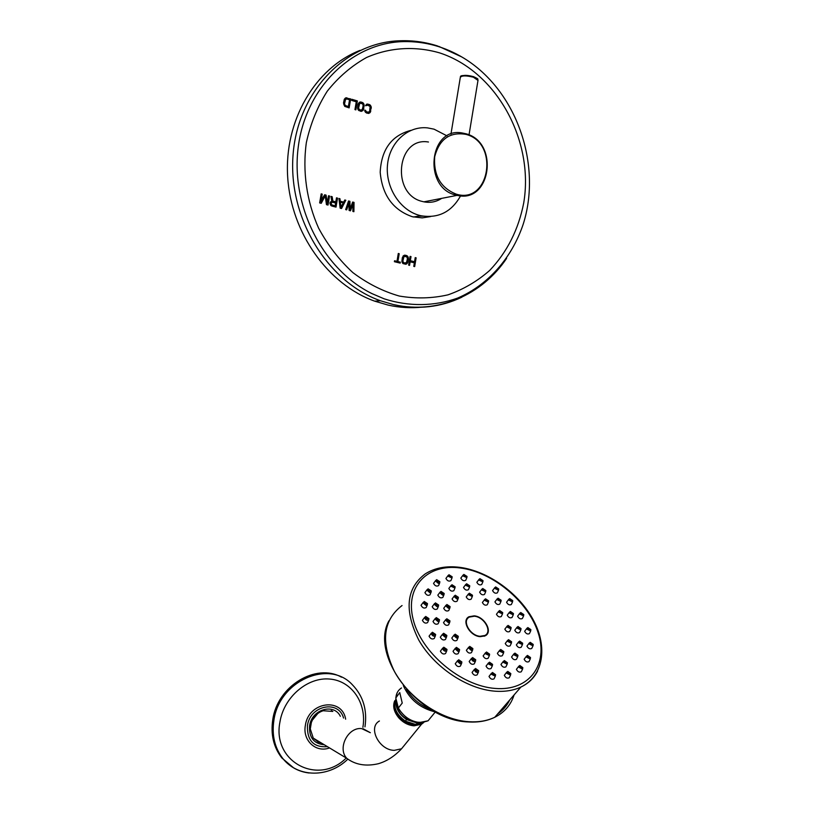 <?xml version="1.0" encoding="UTF-8"?>
<svg xmlns="http://www.w3.org/2000/svg" width="814" height="814" viewBox="0 0 814 814"><rect width="100%" height="100%" fill="white"/><g stroke="black" fill="none" stroke-linecap="round" stroke-linejoin="round"><path stroke-width="1.22" d="M414.54 261.721L410.327 260.694L411.009 256.593L410.103 256.369L408.648 265.14L409.554 265.364L410.144 261.813L414.357 262.841L413.766 266.382L414.672 266.595L416.127 257.845L415.221 257.621L414.54 261.721L410.327 260.694L411.009 256.593L410.103 256.369L408.648 265.14L409.554 265.364L410.144 261.813L414.357 262.841L413.766 266.382L414.672 266.595L416.127 257.845L415.221 257.621L414.54 261.721L413.817 261.803L409.605 260.785L410.063 256.624M406.481 264.041L407.631 262.759L408.404 259.066L408.231 257.265L406.481 255.484L404.487 255.189L403.083 256.013L402.065 262.189L403.083 263.604L405.81 264.265L407.936 261.864L408.231 257.265L407.204 255.85L404.487 255.189L402.35 257.59L401.882 261.365L402.543 263.085L405.81 264.265L407.214 261.945L407.509 257.356L406.491 255.942L404.212 255.281M400.325 262.159L397.893 261.569L399.206 253.703L398.29 253.48L396.988 261.355L394.546 260.765L394.393 261.701L400.173 263.095L400.325 262.159L397.893 261.569L399.206 253.703L398.29 253.48L396.988 261.355L394.546 260.765L394.393 261.701L400.173 263.095L400.325 262.159L397.181 261.66L398.25 253.734M350.081 208.933L349.928 201.323L348.555 200.966L345.675 209.595L346.703 209.859L348.891 203.246L349.104 210.47L350.478 210.826L353.001 204.314L352.869 211.437L353.897 211.701L354.039 202.391L352.666 202.035L350.081 208.933L349.928 201.323L348.555 200.966L345.675 209.595L346.703 209.859L348.891 203.246L349.104 210.47L350.478 210.826L353.001 204.314L352.869 211.437L353.897 211.701L354.039 202.391L352.666 202.035L350.081 208.933L349.399 209.066L349.247 201.475L348.463 201.262M345.808 200.254L344.78 199.99L343.701 202.106L340.262 201.211L339.957 198.728L338.919 198.463L340.16 208.18L341.544 208.526L345.808 200.254L344.78 199.99L343.701 202.106L340.262 201.211L339.957 198.728L338.919 198.463L340.16 208.18L341.544 208.526L345.808 200.254L344.637 200.275M335.816 201.862L332.875 201.099L332.163 196.703L330.952 196.388L331.766 201.211L330.352 202.055L329.955 203.358L331.023 205.637L336.019 207.112L337.535 198.107L336.497 197.833L335.816 201.862L332.875 201.099L332.163 196.703L330.952 196.388L331.766 201.211L330.087 202.584L330.423 204.874L331.858 206.044L336.019 207.112L337.535 198.107L336.497 197.833L335.816 201.862L335.154 202.004L332.204 201.251L331.003 196.734M321.021 201.262L322.232 194.129L321.184 193.854L319.648 202.92L321.225 203.317L325.213 195.909L326.465 204.66L328.032 205.067L329.558 196.032L328.51 195.757L327.309 202.869L326.078 195.126L324.674 194.76L321.021 201.262L322.232 194.129L321.184 193.854L319.648 202.92L321.225 203.317L325.213 195.909L326.465 204.66L328.032 205.067L329.558 196.032L328.51 195.757L327.309 202.869L326.078 195.126L324.674 194.76L320.37 201.404L321.133 194.17M368.701 112.251L366.697 111.864L364.774 110.094L365.242 112.027L366.514 113.004L368.661 113.431L370.055 112.658L371.286 107.255L369.363 104.497L366.544 104.253L365.506 105.739L367.816 105.23L370.136 106.512L369.617 111.528L368.701 112.251L366.697 111.864L364.774 110.094L364.764 111.091L366.514 113.004L368.661 113.431L370.055 112.658L371.286 107.255L369.363 104.497L366.544 104.253L365.506 105.739L367.816 105.23L370.136 106.512L369.617 111.528L367.368 112.495L365.435 111.732L364.764 110.541M362.942 110.551L364 104.294L362.973 102.788L361.029 102.015L359.564 102.177L358.394 103.429L357.773 109.025L358.801 110.531L361.538 111.335L363.685 108.984L364 104.294L362.973 102.788L360.236 101.974L358.079 104.334L357.6 108.181L358.252 109.971L360.744 111.304L362.942 110.551L362.25 110.796L363.309 104.538L362.281 103.032L359.483 102.249M357.377 100.926L351.882 99.288L351.689 100.427L356.267 101.791L354.955 109.595L355.871 109.87L357.377 100.926L351.882 99.288L351.689 100.427L356.267 101.791L354.955 109.595L355.871 109.87L357.377 100.926L351.801 99.715M350.651 98.921L345.492 97.985L344.312 99.237L343.508 103.012L344.719 106.38L349.145 107.886L350.651 98.921L345.492 97.985L344.312 99.237L343.508 103.012L344.719 106.38L349.145 107.886L350.651 98.921L345.38 98.067M405.85 263.105L403.998 262.851L402.818 261.396L403.266 257.804L404.446 256.349L406.868 256.939L407.499 258.842L406.359 262.841L403.286 262.942L402.106 261.487L402.818 257.183L405.087 256.308L406.868 256.939L407.468 258.058L406.756 262.352L404.497 263.227M340.985 207.59L340.303 202.014L343.406 202.818L340.313 207.733L339.631 202.167L343.406 202.818L340.985 207.59L340.303 202.014M332.336 202.157L335.622 203.012L335.144 205.891L331.359 204.721L331.094 203.042L332.336 202.157L335.622 203.012L335.144 205.891L330.688 204.863L330.698 202.666L332.336 202.157M361.579 110.155L359.717 109.798L358.536 108.262L358.994 104.599L360.195 103.164L362.627 103.887L363.258 105.861L362.098 109.91L359.035 110.043L357.855 108.496L358.587 104.131L360.836 103.154L362.627 103.887L363.227 105.057L362.495 109.422L360.246 110.399M348.412 106.471L345.645 105.657L344.454 104.1L345.197 99.705L346.774 98.972L349.542 99.796L348.412 106.471L344.973 105.891L343.783 104.345L344.526 99.949L346.774 98.972L349.542 99.796L348.412 106.471L344.973 105.891M388.176 305.108L374.654 301.149L380.433 300.753L394.037 304.751C417.979 309.839 440.578 307.326 461.833 297.202C440.578 307.326 417.979 309.839 394.037 304.751L380.433 300.753C327.696 282.122 287.993 218.294 293.071 154.823C297.721 91.28 346.103 41.88 400.346 40.761C346.103 41.88 297.721 91.28 293.071 154.823C287.993 218.294 327.696 282.122 380.433 300.753L374.654 301.149C328.276 284.564 291.127 233.272 287.678 177.004C284.076 120.757 315.049 67.949 360.063 50.376C315.049 67.949 284.076 120.757 287.678 177.004C291.127 233.272 328.276 284.564 374.654 301.149L388.176 305.108C399.806 307.682 411.335 308.333 422.781 307.061M416.127 257.845L415.181 257.875M413.99 266.432L415.394 257.926M410.144 261.813L409.422 261.904L408.872 265.201M411.009 256.593L410.287 256.685M410.327 260.694L409.605 260.785M396.988 261.355L394.505 261.009M399.501 262.932L399.613 262.24M353.225 211.528L353.357 202.533L352.564 202.33M349.908 210.673L352.32 204.456L353.001 204.314M346.123 209.707L348.209 203.388L348.891 203.246M343.701 202.106L339.591 201.353L338.96 198.799M341.015 208.394L345.136 200.407M335.399 206.96L336.447 198.148M327.309 202.869L326.648 203.022L325.417 195.279L324.521 195.045M327.421 204.904L328.459 196.072M320.716 203.195L325.213 195.909M368.681 113.431L370.095 111.315L370.411 106.644L369.393 105.159L366.473 104.314M361.579 111.325L362.25 110.796M355.26 109.687L356.695 101.17M348.534 107.702L349.969 99.176M405.27 255.189L404.558 255.281M406.481 255.484L405.759 255.576M407.204 255.85L406.491 255.942M407.753 256.379L407.031 256.461M408.231 257.265L407.509 257.356M408.404 258.089L407.682 258.18M408.404 259.066L407.682 259.147M407.936 261.864L407.214 261.945M407.631 262.759L406.908 262.841M407.204 263.431L406.491 263.522M405.209 263.146L403.286 262.942M403.998 262.851L402.818 261.396L403.937 256.613L403.215 256.695M403.541 257.092L402.818 257.183M403.266 257.804L402.543 257.896M402.798 260.612L402.075 260.704M402.818 261.396L402.106 261.487M403.032 262.037L402.32 262.118M403.429 262.515L402.706 262.607M399.206 253.703L398.494 253.795M397.893 261.569L397.181 261.66M354.039 202.391L353.357 202.533M349.928 201.323L349.247 201.475M339.957 198.728L339.285 198.881M340.262 201.211L339.591 201.353M332.875 201.099L332.204 201.251M337.535 198.107L336.864 198.25M332.163 196.703L331.502 196.856M335.144 205.891L331.359 204.721L331.369 202.513L330.698 202.666M331.094 203.042L330.433 203.195M330.993 203.622L330.331 203.765M331.074 204.243L330.413 204.385M331.359 204.721L330.688 204.863M331.847 205.047L331.176 205.189M322.232 194.129L321.571 194.281M326.078 195.126L325.417 195.279M329.558 196.032L328.897 196.184M367.216 104.06L366.524 104.304M368.009 104.09L367.307 104.334M369.363 104.497L368.671 104.741M370.085 104.914L369.393 105.159M370.635 105.474L369.932 105.708M371.103 106.41L370.411 106.644M371.286 107.255L370.584 107.489M371.276 108.242L370.574 108.486M370.797 111.08L370.095 111.315M370.482 111.986L369.79 112.22M370.055 112.658L369.363 112.892M365.679 110.368L364.987 110.602M365.74 110.979L365.038 111.213M366.127 111.498L365.435 111.732M366.697 111.864L366.005 112.098M368.06 112.261L367.368 112.495M360.236 101.974L359.554 102.228M361.029 102.015L360.337 102.259M362.25 102.381L361.558 102.625M362.973 102.788L362.281 103.032M363.512 103.358L362.83 103.602M364 104.294L363.309 104.538M364.173 105.138L363.482 105.382M364.163 106.135L363.471 106.38M363.685 108.984L362.993 109.218M363.37 109.88L362.688 110.124M360.938 110.165L359.035 110.043M359.717 109.798L358.536 108.262L359.676 103.409L358.994 103.653M359.279 103.887L358.587 104.131M358.994 104.599L358.313 104.843M358.516 107.448L357.834 107.692M358.536 108.262L357.855 108.496M358.75 108.913L358.058 109.157M359.147 109.432L358.455 109.676M346.174 97.782L345.492 98.036M346.968 97.822L346.296 98.077M345.645 105.657L344.454 104.1L345.604 99.227L344.922 99.471M345.197 99.705L344.526 99.949M344.912 100.427L344.241 100.671M344.434 103.286L343.752 103.531M344.454 104.1L343.783 104.345M344.668 104.762L343.996 105.006M345.065 105.281L344.383 105.525M366.656 105.484L367.175 105.24M345.604 99.227L346.133 98.982M403.937 256.613L404.446 256.349M359.676 103.409L360.195 103.164M371.927 293.589C323.331 269.821 290.425 206.624 298.25 146.998C305.749 87.291 352.32 42.572 403.785 41.595C424.969 41.229 444.953 46.734 463.726 58.099C516.88 90.527 542.338 165.171 523.046 224.684C511.619 258.18 488.115 284.971 457.794 298.005C434.523 306.41 408.974 306.827 384.086 298.799L371.927 293.589M410.887 130.362C391.615 135.48 381.379 149.44 380.189 172.242C382.254 195.157 392.999 209.992 412.433 216.758L422.181 217.887L430.687 216.555M423.321 216.198L418.406 216.148M460.582 195.848C451.516 212.006 438.268 218.63 420.828 215.72L419.759 215.456C400.274 210.541 385.348 187.617 387.474 165.1C389.367 142.552 407.834 125.692 427.554 127.89L434.055 129.172L446.978 135.857M419.485 215.954L422.568 216.076M428.459 142.012C396.55 136.416 390.751 194.729 422.568 201.516L423.88 201.831C430.311 203.083 436.243 201.923 441.666 198.372M433.852 199.888L431.949 200.264M434.076 199.847L435.978 199.481M341.514 677.187C316.086 662.769 277.482 685.826 272.771 719.647C270.563 734.493 273.575 747.252 281.807 757.915L293.315 767.612M310.195 728.632L313.227 737.993M313.726 738.41L318.111 742.012L321.479 743.06M317.786 713.522L312.373 720.105L311.365 722.496M331.247 710.602L332.834 711.426L323.127 710.734M419.81 722.659L416.534 722.832L406.746 719.657C398.789 714.173 395.238 707.732 396.092 700.345M395.879 699.124C392.989 707.061 396.204 714.417 405.514 721.194L415.303 724.358L423.138 722.486M396.174 700.732C396.672 712.525 403.52 719.81 416.717 722.608L418.742 722.588M423.494 722.425L414.896 724.857C409.066 724.429 403.917 721.876 399.44 717.175C394.536 711.395 393.03 705.87 394.922 700.62L394.576 701.058C392.602 706.42 394.027 712.036 398.84 717.928C403.245 722.71 408.333 725.345 414.102 725.834L421.52 724.236L423.911 722.344M394.576 701.058C392.826 706.43 394.393 711.924 399.277 717.561C403.663 722.069 408.618 724.491 414.153 724.806M315.863 739.682L314.58 739.305M495.095 688.43L495.126 688.43C460.663 685.948 421.042 652.289 413.146 619.342C404.731 586.345 427.94 563.471 460.368 567.989L460.388 567.999C492.735 572.079 528.113 601.343 538.146 632.732C548.646 664.143 529.69 691.391 495.126 688.43M474.186 615.852L468.986 616.737C461.09 620.502 469.739 636.07 480.189 636.67L485.164 635.846C493.253 632.091 484.595 616.524 474.186 615.852M445.909 619.434L443.518 622.588C444.912 625.183 446.611 625.946 448.616 624.867L448.962 624.043M454.212 634.849L451.801 638.034C453.184 640.638 454.884 641.412 456.898 640.353L457.275 639.499M468.813 647.089L466.371 650.294C467.745 652.889 469.434 653.673 471.438 652.645L471.825 651.77M485.582 652.675L483.129 655.891C484.503 658.455 486.172 659.248 488.135 658.261L488.542 657.386M499.827 650.111L497.374 653.327C498.728 655.85 500.376 656.633 502.319 655.687L502.716 654.843M507.682 640.282L505.25 643.477C506.603 645.96 508.231 646.743 510.134 645.817L510.52 645.003M507.234 626.007L504.833 629.171C506.186 631.644 507.804 632.407 509.686 631.481L510.052 630.708M498.829 611.111L496.448 614.244C497.812 616.707 499.43 617.46 501.312 616.524L501.648 615.771M484.747 599.389L482.387 602.502C483.76 604.975 485.388 605.728 487.271 604.761L487.596 604.019M468.569 593.803L466.219 596.916C467.602 599.409 469.251 600.152 471.164 599.155L471.479 598.412M454.426 595.848L452.075 598.962C453.469 601.495 455.138 602.238 457.081 601.2L457.407 600.447M446.062 605.158L443.701 608.292C445.095 610.856 446.784 611.609 448.758 610.541L449.094 609.757M435.388 618.304L433.007 621.458C434.411 624.084 436.131 624.837 438.146 623.738L438.502 622.903M442.714 633.984L440.303 637.169C441.707 639.804 443.416 640.567 445.451 639.478L445.818 638.614M455.474 648.076L453.032 651.292C454.426 653.917 456.135 654.7 458.16 653.632L458.557 652.747M471.632 658.261L469.169 661.487C470.543 664.102 472.242 664.885 474.247 663.868L474.654 662.962M488.532 662.871L486.06 666.106C487.423 668.681 489.092 669.474 491.076 668.498L491.493 667.602M503.439 661.222L500.966 664.458C502.319 667.002 503.968 667.795 505.911 666.849L506.328 665.974M514.021 653.734L511.568 656.949C512.912 659.452 514.54 660.246 516.452 659.32L516.859 658.485M518.783 641.707L516.351 644.891C517.694 647.364 519.312 648.148 521.194 647.242L521.581 646.438M517.175 627.075L514.774 630.24C516.117 632.682 517.724 633.455 519.586 632.559L519.953 631.786M509.615 612.036L507.234 615.181C508.587 617.612 510.185 618.375 512.047 617.46L512.393 616.717M497.283 598.758L494.922 601.872C496.286 604.303 497.893 605.056 499.755 604.12L500.081 603.398M481.969 589.071L479.629 592.165C481.003 594.627 482.631 595.37 484.503 594.403L484.818 593.681M465.842 584.35L463.512 587.454C464.896 589.936 466.534 590.669 468.437 589.672L468.742 588.949M451.18 585.347L448.85 588.451C450.244 590.974 451.902 591.707 453.836 590.669L454.151 589.926M440.16 592.032L437.82 595.146C439.224 597.71 440.913 598.453 442.877 597.374L443.192 596.611M434.554 603.571L432.193 606.705C433.608 609.299 435.307 610.042 437.311 608.943L437.637 608.15M424.796 617.165L422.415 620.329C423.829 622.964 425.559 623.717 427.604 622.588L427.95 621.754M431.471 632.987L429.059 636.172C430.474 638.827 432.203 639.59 434.259 638.471L434.625 637.596M442.826 647.964L440.394 651.18C441.788 653.835 443.518 654.609 445.573 653.51L445.96 652.614M457.722 660.49L455.26 663.725C456.644 666.371 458.353 667.154 460.398 666.096L460.816 665.18M474.552 669.2L472.069 672.445C473.443 675.071 475.142 675.864 477.157 674.847L477.584 673.921M491.514 673.178L489.021 676.434C490.384 679.018 492.053 679.822 494.047 678.845L494.485 677.93M506.807 672.069L504.314 675.325C505.667 677.879 507.315 678.683 509.279 677.736L509.706 676.841M518.884 666.106L516.402 669.342C517.745 671.855 519.383 672.659 521.296 671.754L521.723 670.889M526.607 656.013L524.155 659.238C525.488 661.711 527.106 662.504 528.998 661.619L529.395 660.785M529.365 642.918L526.933 646.113C528.276 648.555 529.873 649.338 531.735 648.463L532.122 647.659M527.045 628.133L524.633 631.298C525.976 633.73 527.564 634.503 529.415 633.618L529.782 632.854M519.973 613.084L517.592 616.218C518.945 618.63 520.533 619.393 522.374 618.508L522.72 617.765M508.913 599.124L506.562 602.238C507.916 604.649 509.513 605.402 511.345 604.497L511.67 603.774M494.892 587.494L492.562 590.588C493.925 593.009 495.533 593.752 497.374 592.816L497.69 592.114M479.171 579.202L476.851 582.285C478.225 584.727 479.843 585.459 481.705 584.493L482.01 583.791M463.135 575.01L460.826 578.093C462.21 580.555 463.848 581.298 465.74 580.29L466.035 579.588M448.229 575.345L445.919 578.439C447.313 580.942 448.972 581.674 450.895 580.626L451.19 579.914M435.856 580.29L433.536 583.384C434.941 585.927 436.63 586.66 438.583 585.581L438.878 584.849M427.258 589.489L424.918 592.602C426.343 595.187 428.042 595.919 430.026 594.81L430.341 594.047M423.392 602.177L421.031 605.301C422.456 607.926 424.175 608.669 426.19 607.539L426.516 606.745M474.297 616.229C484.32 616.88 492.653 631.868 484.869 635.48L480.077 636.283C470.014 635.693 461.691 620.706 469.291 617.093L474.297 616.229M449.969 620.879L449.766 622.181L448.351 622.598L445.869 620.441L446.784 618.742L449.969 620.879M448.748 620.746L447.303 619.953L447.1 620.573L448.534 621.367L448.748 620.746M458.302 636.314L458.068 637.657L456.654 638.064L454.181 635.887L455.128 634.147L458.302 636.314M457.061 636.182L455.637 635.378L455.413 636.019L456.847 636.823L457.061 636.182M472.873 648.565L472.639 649.959L471.225 650.345L468.772 648.168L469.729 646.397L472.873 648.565M471.642 648.443L470.227 647.629L470.004 648.29L471.428 649.104L471.642 648.443M489.611 654.171L489.377 655.585L485.551 653.774L486.497 651.994L489.611 654.171M488.39 654.049L486.996 653.235L486.772 653.896L488.176 654.71L488.39 654.049M503.795 651.617L503.561 653.021L499.786 651.22L500.712 649.46L503.795 651.617M502.594 651.495L501.21 650.681L500.997 651.342L502.38 652.146L502.594 651.495M511.599 641.788L511.375 643.172L507.651 641.381L508.526 639.662L511.599 641.788M510.419 641.666L509.035 640.862L508.831 641.503L510.205 642.307L510.419 641.666M511.121 627.502L510.917 628.846L507.203 627.075L508.048 625.406L511.121 627.502M509.951 627.38L508.577 626.587L508.384 627.207L509.757 628.001L509.951 627.38M502.706 612.596L502.513 613.888L498.799 612.148L499.613 610.51L502.706 612.596M501.536 612.454L500.162 611.68L499.979 612.281L501.353 613.064L501.536 612.454M488.634 600.854L488.441 602.116L484.717 600.396L485.51 598.789L488.634 600.854M487.454 600.722L486.07 599.938L485.887 600.539L487.271 601.312L487.454 600.722M472.496 595.258L472.313 596.499L468.538 594.79L469.342 593.192L472.496 595.258M471.306 595.115L469.912 594.342L469.729 594.932L471.123 595.706L471.306 595.115M458.404 597.293L458.211 598.534L456.847 598.931L454.395 596.825L455.219 595.207L458.404 597.293M457.203 597.161L455.779 596.377L455.596 596.967L457.01 597.741L457.203 597.161M450.091 606.603L449.898 607.865L448.504 608.282L446.031 606.145L446.896 604.487L450.091 606.603M448.88 606.471L447.446 605.677L447.252 606.277L448.677 607.071L448.88 606.471M439.499 619.749L439.285 621.041L437.861 621.469L435.358 619.301L436.284 617.602L439.499 619.749M438.258 619.617L436.803 618.813L436.599 619.434L438.044 620.237L438.258 619.617M446.835 635.439L446.611 636.772L445.177 637.199L442.684 635.012L443.64 633.261L446.835 635.439M445.594 635.307L444.149 634.503L443.925 635.144L445.37 635.948L445.594 635.307M459.584 649.552L459.35 650.935L457.926 651.342L455.433 649.145L456.42 647.364L459.584 649.552M458.343 649.43L456.908 648.605L456.685 649.267L458.119 650.081L458.343 649.43M475.722 659.747L475.468 661.172L474.389 661.589L472.68 660.907L471.591 659.36L472.588 657.549L475.722 659.747M474.481 659.635L473.066 658.811L472.832 659.472L474.257 660.296L474.481 659.635M492.572 664.366L492.328 665.821L488.492 663.99L489.479 662.179L492.572 664.366M491.351 664.255L489.947 663.43L489.723 664.102L491.127 664.926L491.351 664.255M507.427 662.738L507.183 664.183L503.398 662.362L504.344 660.561L507.427 662.738M506.216 662.627L504.833 661.802L504.609 662.474L505.993 663.288L506.216 662.627M517.958 655.25L517.724 656.674L513.99 654.863L514.896 653.103L517.958 655.25M516.768 655.128L515.394 654.314L515.181 654.975L516.554 655.789L516.768 655.128M522.669 643.213L522.456 644.607L518.752 642.816L519.617 641.096L522.669 643.213M521.499 643.091L520.136 642.297L519.932 642.938L521.296 643.732L521.499 643.091M521.031 628.581L520.828 629.924L517.155 628.154L517.979 626.485L521.031 628.581M519.871 628.449L518.508 627.665L518.315 628.286L519.678 629.069L519.871 628.449M513.451 613.532L513.258 614.835L509.584 613.095L510.388 611.456L513.451 613.532M512.291 613.4L510.927 612.616L510.744 613.227L512.108 614L512.291 613.4M501.129 600.233L500.946 601.495L497.252 599.776L498.036 598.178L501.129 600.233M499.969 600.091L498.595 599.318L498.412 599.908L499.786 600.681L499.969 600.091M485.836 590.537L485.663 591.768L481.939 590.058L482.722 588.481L485.836 590.537M484.676 590.394L483.292 589.621L483.109 590.201L484.493 590.974L484.676 590.394M469.749 585.805L469.566 587.016L465.812 585.327L466.595 583.75L469.749 585.805M468.569 585.663L467.165 584.9L466.992 585.47L468.386 586.243L468.569 585.663M455.138 586.792L454.955 588.003L451.149 586.314L451.953 584.727L455.138 586.792M453.937 586.65L452.523 585.876L452.34 586.456L453.754 587.23L453.937 586.65M444.179 593.477L443.986 594.698L442.613 595.115L440.13 592.999L440.964 591.381L444.179 593.477M442.969 593.335L441.534 592.561L441.341 593.141L442.775 593.925L442.969 593.335M438.624 605.006L438.42 606.257L437.016 606.684L434.523 604.537L435.398 602.889L438.624 605.006M437.393 604.873L435.948 604.08L435.755 604.68L437.199 605.474L437.393 604.873M428.927 618.599L428.724 619.881C427.157 620.746 425.844 620.166 424.755 618.152L425.691 616.452L428.927 618.599M427.676 618.467L426.221 617.673L426.007 618.284L427.472 619.088L427.676 618.467M435.622 634.432L435.398 635.765C433.831 636.609 432.509 636.029 431.43 634.004L432.407 632.244L435.622 634.432M434.371 634.299L432.916 633.496L432.692 634.126L434.147 634.94L434.371 634.299M446.988 649.43L446.744 650.803C445.177 651.638 443.854 651.047 442.796 649.012L443.793 647.222L446.988 649.43M445.726 649.307L444.281 648.483L444.047 649.134L445.502 649.959L445.726 649.307M461.864 661.965L461.609 663.39L460.164 663.797L457.682 661.579L458.699 659.757L461.864 661.965M460.612 661.853L459.167 661.019L458.933 661.701L460.368 662.525L460.612 661.853M478.663 670.695L478.398 672.15L477.309 672.557L475.6 671.876L474.511 670.319L475.539 668.477L478.663 670.695M477.421 670.583L475.997 669.749L475.763 670.431L477.177 671.265L477.421 670.583M495.573 674.684L495.309 676.169L491.473 674.318L492.48 672.476L495.573 674.684M494.342 674.572L492.938 673.748L492.704 674.43L494.108 675.264L494.342 674.572M510.816 673.585L510.561 675.071L506.766 673.229L507.743 671.397L510.816 673.585M509.605 673.483L508.211 672.649L507.987 673.331L509.371 674.165L509.605 673.483M522.832 667.633L522.588 669.098L518.844 667.256L519.78 665.465L522.832 667.633M521.642 667.521L520.268 666.697L520.044 667.368L521.418 668.192L521.642 667.521M530.514 657.539L530.28 658.974L526.577 657.163L527.472 655.402L530.514 657.539M529.334 657.427L527.971 656.613L527.757 657.274L529.12 658.088L529.334 657.427M533.231 644.434L533.007 645.828L529.344 644.037L530.189 642.317L533.231 644.434M532.061 644.312L530.708 643.518L530.504 644.159L531.868 644.953L532.061 644.312M530.87 629.639L530.667 630.992L527.014 629.222L527.828 627.553L530.87 629.639M529.711 629.517L528.367 628.723L528.174 629.354L529.527 630.138L529.711 629.517M523.789 614.58L523.595 615.893L519.953 614.143L520.736 612.515L523.789 614.58M522.639 614.448L521.286 613.664L521.102 614.275L522.456 615.048L522.639 614.448M512.728 600.61L512.545 601.872L508.892 600.152L509.656 598.565L512.728 600.61M511.579 600.467L510.215 599.704L510.042 600.284L511.406 601.058L511.579 600.467M498.717 588.96L498.544 590.191L494.871 588.491L495.624 586.925L498.717 588.96M497.568 588.817L496.194 588.054L497.395 589.397L497.568 588.817M483.028 580.657L482.855 581.868L479.141 580.168L479.904 578.622L483.028 580.657M481.868 580.514L480.484 579.751L480.311 580.321L481.695 581.084L481.868 580.514M467.033 576.454L466.86 577.645L463.105 575.966L463.868 574.419L467.033 576.454M465.852 576.312L464.458 575.549L464.285 576.109L465.679 576.872L465.852 576.312M452.177 576.79L452.004 577.971L448.199 576.292L448.982 574.735L452.177 576.79M450.987 576.638L449.572 575.874L449.389 576.444L450.803 577.207L450.987 576.638M439.855 581.725L439.682 582.916L438.298 583.343L435.826 581.227L436.64 579.649L439.855 581.725M438.644 581.583L437.21 580.809L437.037 581.379L438.461 582.152L438.644 581.583M431.308 590.923L431.125 592.124L429.731 592.572L427.228 590.435L428.072 588.827L431.308 590.923M430.087 590.771L428.642 589.997L428.449 590.577L429.894 591.361L430.087 590.771M427.492 603.601L427.289 604.843L425.875 605.29L423.351 603.133L424.247 601.475L427.492 603.601M426.251 603.459L424.796 602.675L424.593 603.276L426.048 604.059L426.251 603.459M399.745 692.572L395.797 698.005L398.361 707.997L402.238 703.072L399.745 692.572M439.631 52.89C415.232 45.849 389.723 47.314 366.463 57.54C351.526 65.893 338.461 77.106 327.259 91.188C317.46 106.654 310.49 123.789 306.349 142.592C302.35 171.439 306.675 201.363 318.61 228.144C327.828 245.218 339.245 260.032 352.838 272.578C367.358 283.506 382.845 291.32 399.277 296.042C415.873 298.86 432.132 298.463 448.036 294.831C463.38 289.438 477.269 281.298 489.702 270.421C507.193 251.994 518.538 229.467 523.738 202.859C534.167 140.883 496.967 71.561 439.631 52.89C415.232 45.849 389.723 47.314 366.463 57.54C351.526 65.893 338.461 77.106 327.259 91.188C317.46 106.654 310.49 123.789 306.349 142.592C302.35 171.439 306.675 201.363 318.61 228.144C327.828 245.218 339.245 260.032 352.838 272.578C367.358 283.506 382.845 291.32 399.277 296.042C415.873 298.86 432.132 298.463 448.036 294.831C463.38 289.438 477.269 281.298 489.702 270.421C507.193 251.994 518.538 229.467 523.738 202.859C534.167 140.883 496.967 71.561 439.631 52.89M474.776 192.236C469.342 195.584 463.451 196.632 457.122 195.36L455.759 195.034C422.954 187.861 428.998 126.943 461.904 132.916L465.852 133.75L461.904 132.916M477.991 80.413L473.402 77.218C466.056 75.417 461.701 75.478 460.317 77.401L450.956 134.096M473.331 76.618L473.148 76.557C467.246 75.041 463.319 74.98 461.355 76.343M465.913 134.361C449.776 131.675 439.367 139.153 434.676 156.817C433.486 175.478 440.689 187.932 456.288 194.17L456.501 194.231C489.743 204.365 499.542 142.938 466.127 134.422L465.913 134.361M309.157 773.005C298.555 771.733 289.815 766.951 282.936 758.658C274.694 747.985 271.683 735.205 273.891 720.329L273.911 720.187C279.314 680.585 329.141 659.167 352.33 684.716C363.207 695.97 367.419 710.022 364.967 726.851M346.235 758.007C318.366 786.121 271.723 761.924 279.975 721.835L279.996 721.703C284.066 696.876 307.692 676.953 329.701 679.049C351.77 680.779 367.002 703.306 362.902 727.238L362.881 727.37M345.645 719.2C342.114 697.008 308.445 701.719 305.382 725.315L305.372 725.376C302.381 740.516 316.036 753.082 329.517 747.913M343.559 718.06C338.634 699.613 310.063 705.26 307.458 725.569L307.448 725.63C307 740.638 313.665 747.649 327.462 746.672M340.354 716.3C333.872 702.808 311.701 709.401 309.605 725.712L309.595 725.762C308.882 737.453 313.787 743.782 324.298 744.769M405.514 721.194L406.481 719.495M398.84 717.928L399.511 717.256M379.426 721.001C367.623 727.268 378.988 750.203 394.251 750.355L401.536 748.778L406.155 743.111M313.685 738.359L346.784 758.333C337.179 748.392 347.975 726.922 361.64 728.591L370.339 732.702L363.156 728.774M537.566 671.133C533.964 678.143 528.408 683.455 520.899 687.057C513.39 690.557 504.649 691.931 494.688 691.167L494.658 691.157C466.676 688.98 434.096 667.042 418.772 640.069C404.019 610.347 406.186 588.278 425.274 573.86C434.737 567.877 446.174 565.699 459.564 567.317M402.045 605.535C382.946 620.227 380.453 642.307 394.576 671.764C409.289 698.473 441.117 719.902 468.752 721.713L468.772 721.713C478.612 722.344 487.281 720.858 494.77 717.266C504.436 712.423 510.887 704.975 514.102 694.912M497.547 714.051C502.889 710.408 506.939 705.728 509.706 699.999M406.583 689.427C412.484 698.951 420.635 705.677 431.023 709.625M401.485 687.962C398.158 690.089 396.296 693.274 395.909 697.517M398.361 707.997C403.398 716.524 410.459 721.367 419.546 722.517L428.072 720.797L433.455 714.224M400.346 40.761C412.993 40.334 425.427 42.074 437.647 45.991C425.427 42.074 412.993 40.334 400.346 40.761M394.281 304.721C437.963 314.458 482.203 294.922 506.603 258.374C482.203 294.922 437.963 314.458 394.281 304.721M461.731 56.909L438.654 46.327L461.731 56.909M413.492 217.012L420.828 215.72M466.015 133.781C499.603 142.419 490.842 203.836 457.122 195.36L423.88 201.831M469.027 134.89L478.042 80.118C476.78 78.551 480.352 79.864 473.504 76.638M460.439 76.964C459.981 75.203 464.306 75.081 473.392 76.608M419.749 215.913L422.028 215.975M281.807 757.915L282.936 758.658C298.514 778.164 329.141 777.563 347.68 759.279M311.345 722.557L310.317 728.764M323.311 710.683C318.569 712.169 314.916 715.303 312.373 720.105M346.784 758.333C355.392 764.794 365.903 766.585 378.307 763.736C386.853 761.222 394.587 756.237 401.536 748.778L421.52 724.236M460.012 567.368C488.349 571.143 519.047 593.264 533.414 620.166C547.853 646.977 543.599 676.058 520.899 687.057L494.77 717.266C487.159 720.98 478.388 722.547 468.447 721.947C418.925 720.685 369.383 655.585 388.96 620.787M434.971 711.853C420.085 708.17 409.544 699.409 403.317 685.571M466.198 620.288L468.986 616.737M484.249 636.253L484.869 635.48M449.766 622.181L448.616 624.867M458.068 637.657L456.898 640.353M472.639 649.959L471.438 652.645M489.377 655.585L488.135 658.261M503.561 653.021L502.319 655.687M511.375 643.172L510.134 645.817M510.917 628.846L509.686 631.481M502.513 613.888L501.312 616.524M488.441 602.116L487.271 604.761M472.313 596.499L471.164 599.155M458.211 598.534L457.081 601.2M449.898 607.865L448.758 610.541M439.285 621.041L438.146 623.738M446.611 636.772L445.451 639.478M459.35 650.935L458.16 653.632M475.468 661.172L474.247 663.868M492.328 665.821L491.076 668.498M507.183 664.183L505.911 666.849M517.724 656.674L516.452 659.32M522.456 644.607L521.194 647.242M520.828 629.924L519.586 632.559M513.258 614.835L512.047 617.46M500.946 601.495L499.755 604.12M485.663 591.768L484.503 594.403M469.566 587.016L468.437 589.672M454.955 588.003L453.836 590.669M443.986 594.698L442.877 597.374M438.42 606.257L437.311 608.943M428.724 619.881L427.604 622.588M435.398 635.765L434.259 638.471M446.744 650.803L445.573 653.51M461.609 663.39L460.398 666.096M478.398 672.15L477.157 674.847M495.309 676.169L494.047 678.845M510.561 675.071L509.279 677.736M522.588 669.098L521.296 671.754M530.28 658.974L528.998 661.619M533.007 645.828L531.735 648.463M530.667 630.992L529.415 633.618M523.595 615.893L522.374 618.508M512.545 601.872L511.345 604.497M498.544 590.191L497.374 592.816M482.855 581.868L481.705 584.493M466.86 577.645L465.74 580.29M452.004 577.971L450.895 580.626M439.682 582.916L438.583 585.581M431.125 592.124L430.026 594.81M427.289 604.843L426.19 607.539M398.026 707.783C406.369 720.583 416.392 724.918 428.072 720.797L435.256 712.006M395.808 697.852L397.151 692.745"/></g></svg>
